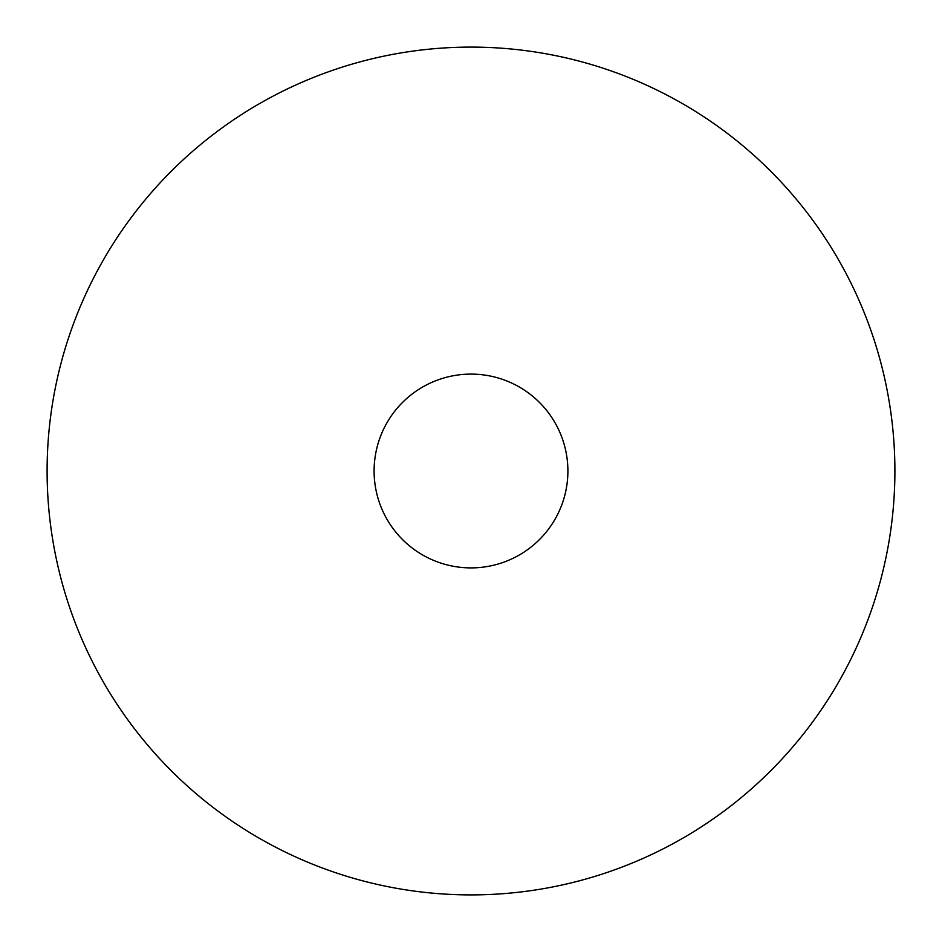 <?xml version="1.0" encoding="UTF-8"?>
<svg xmlns="http://www.w3.org/2000/svg" width="942" height="942" viewBox="0 0 942 942"><rect width="100%" height="100%" fill="white"/><g stroke="black" fill="none" stroke-linecap="round" stroke-linejoin="round"><path stroke-width="1.41" d="M471 894.9A423.9 423.9 0 0 0 894.9 471A423.9 423.9 0 0 0 471 47.1A423.9 423.9 0 0 0 47.1 471A423.9 423.9 0 0 0 471 894.9M471 567.896A96.896 96.896 0 0 1 374.104 471A96.896 96.896 0 0 1 471 374.104A96.896 96.896 0 0 1 567.896 471A96.896 96.896 0 0 1 471 567.896A96.896 96.896 0 0 1 374.104 471A96.896 96.896 0 0 1 471 374.104A96.896 96.896 0 0 1 567.896 471A96.896 96.896 0 0 1 471 567.896"/></g></svg>
